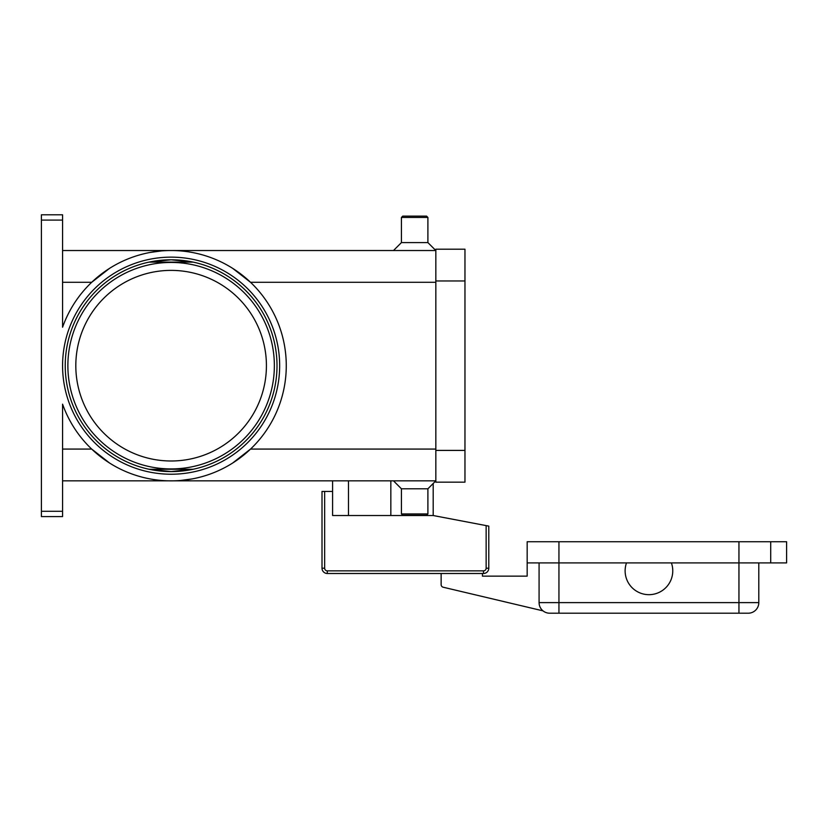 <?xml version="1.0" encoding="UTF-8"?>
<svg xmlns="http://www.w3.org/2000/svg" width="828" height="828" viewBox="0 0 828 828"><rect width="100%" height="100%" fill="white"/><g stroke="black" fill="none" stroke-linecap="round" stroke-linejoin="round"><path stroke-width="1.24" d="M149.061 469.259L193.172 469.259L171.117 471.577A105.891 105.891 0 0 1 65.226 365.686A105.891 105.891 0 0 1 171.117 259.795L193.121 262.114L171.117 259.795L149.061 262.124L193.172 262.124A105.891 105.891 0 0 0 171.117 259.795A105.891 105.891 0 0 1 277.007 365.686A105.891 105.891 0 0 1 171.117 471.577L193.121 469.269M324.659 491.428L322.009 491.428L322.009 568.205A5.299 5.299 0 0 0 327.298 573.493L483.49 573.493A5.299 5.299 0 0 0 488.789 568.205L488.789 526.111L486.139 525.604L486.139 568.205A2.65 2.65 0 0 1 483.49 570.854L327.298 570.854A2.65 2.65 0 0 1 324.659 568.205L324.659 491.428L332.597 491.428L332.597 480.84M671.404 578.793A23.826 23.826 0 0 1 641.007 593.314A23.826 23.826 0 0 1 626.485 562.905L671.404 562.905A23.826 23.826 0 0 1 671.404 578.793M539.08 562.905L539.08 602.618A10.588 10.588 0 0 0 549.668 613.206L748.212 613.206A10.588 10.588 0 0 0 755.705 610.101A10.588 10.588 0 0 1 748.212 613.206M62.576 480.84L435.839 480.84L427.9 488.789L427.9 513.929L426.575 515.254L402.75 515.254L401.425 513.929L401.425 488.789L393.486 480.84M427.9 513.929L401.425 513.929M427.9 488.789L401.425 488.789M62.576 250.532L435.839 250.532L427.9 242.594L427.9 217.443L426.575 216.118L402.75 216.118L401.425 217.443L401.425 242.594L393.486 250.532M266.419 365.686A95.303 95.303 0 0 0 171.117 270.383A95.303 95.303 0 0 0 75.814 365.686A95.303 95.303 0 0 0 171.117 460.989A95.303 95.303 0 0 0 266.419 365.686M171.117 471.577L149.102 469.269L171.117 471.577M62.576 220.093L62.576 327.215A115.154 115.154 0 0 1 286.271 365.686A115.154 115.154 0 0 1 62.576 404.167L62.576 511.29L41.4 511.29L41.4 220.093L62.576 220.093L62.576 214.794L41.4 214.794L41.4 220.093M109.513 462.976L91.701 449.076L62.576 449.076M435.839 449.076L250.532 449.076L232.72 462.976M191.92 478.946L181.218 480.395M232.72 268.396L250.532 282.296L435.839 282.296M150.313 252.426L161.005 250.977M41.4 511.29L41.4 516.579L62.576 516.579L62.576 511.29M62.576 282.296L91.701 282.296L109.513 268.396M171.117 259.795L149.102 262.114M427.9 242.594L401.425 242.594M427.9 217.443L401.425 217.443M758.8 562.905L758.8 602.618A10.588 10.588 0 0 1 755.705 610.101A10.588 10.588 0 0 0 758.8 602.618L738.949 602.618L738.949 613.206M770.713 562.905L770.713 541.729L786.6 541.729L786.6 562.905L671.404 562.905M626.485 562.905L527.167 562.905L527.167 541.729L770.713 541.729M486.139 568.205L488.789 568.205A5.299 5.299 0 0 1 483.49 573.493L482.434 573.493L482.434 576.143L527.167 576.143L527.167 562.905M543.033 610.867L443.166 587.218A2.65 2.65 0 0 1 441.138 584.64L441.138 573.493L327.298 573.493L327.298 570.854M435.839 280.971L435.839 482.165L464.963 482.165L464.963 249.207L435.839 249.207L435.839 280.971L464.963 280.971M433.189 483.49L433.189 515.523L486.139 525.604M433.189 515.523L332.597 515.523L332.597 491.428M348.484 515.523L348.484 480.84M274.358 365.686A103.241 103.241 0 0 0 171.117 262.445A103.241 103.241 0 0 0 67.875 365.686A103.241 103.241 0 0 0 171.117 468.927A103.241 103.241 0 0 0 274.358 365.686M322.009 568.205L324.659 568.205M483.49 573.493L483.49 570.854M390.837 515.523L390.837 480.84M738.949 541.729L738.949 602.618L539.08 602.618A10.588 10.588 0 0 0 549.668 613.206M558.941 541.729L558.941 613.206M62.576 365.686A108.54 108.54 0 0 0 171.117 474.227A108.54 108.54 0 0 0 279.657 365.686A108.54 108.54 0 0 0 171.117 257.146A108.54 108.54 0 0 0 62.576 365.686M435.839 450.401L464.963 450.401"/></g></svg>

